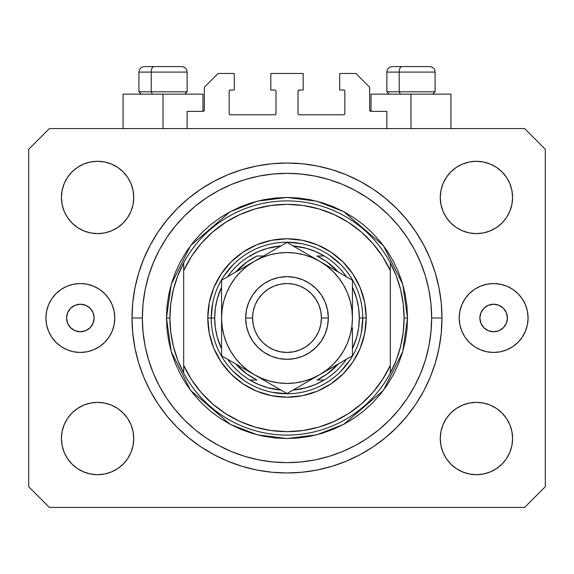<?xml version="1.0" encoding="UTF-8"?>
<svg xmlns="http://www.w3.org/2000/svg" width="574" height="574" viewBox="0 0 574 574"><rect width="100%" height="100%" fill="white"/><g stroke="black" fill="none" stroke-linecap="round" stroke-linejoin="round"><path stroke-width="0.86" d="M187.124 128.576L187.124 111.356L202.966 111.356L187.124 111.356L187.124 128.576M204.344 109.978L204.344 87.248L204.344 109.978A1.378 1.378 0 0 1 202.966 111.356L203.49 111.248L202.966 111.356L202.966 94.136L163.016 94.136L163.016 128.576L163.016 94.136L123.066 94.136L123.066 128.576M204.344 87.248L218.12 73.472L234.307 73.472L234.307 90.003L230.518 90.003L234.307 90.003L234.307 73.472L218.12 73.472L204.344 87.248M229.141 91.381L229.141 113.422L229.141 91.381A1.378 1.378 0 0 1 230.518 90.003L229.995 90.111L230.518 90.003M230.518 114.8L274.602 114.8L230.518 114.8A1.378 1.378 0 0 1 229.141 113.422L229.248 113.946L229.141 113.422M275.577 114.398L275.125 114.692L275.979 113.422L275.979 91.381L275.979 113.422A1.378 1.378 0 0 1 274.602 114.8L275.125 114.692L274.602 114.8M274.602 90.003L270.813 90.003L274.602 90.003A1.378 1.378 0 0 1 275.979 91.381L275.872 90.857L275.979 91.381M270.813 90.003L270.813 73.472L270.813 90.003M303.187 73.472L270.813 73.472L303.187 73.472L303.187 90.003L299.398 90.003L303.187 90.003L303.187 73.472M298.423 90.405L298.875 90.111L298.021 91.381L298.021 113.422L298.021 91.381A1.378 1.378 0 0 1 299.398 90.003L298.875 90.111L299.398 90.003M299.398 114.8L343.482 114.8L299.398 114.8A1.378 1.378 0 0 1 298.021 113.422L298.128 113.946L298.021 113.422M344.859 113.422L344.859 91.381L344.859 113.422A1.378 1.378 0 0 1 343.482 114.8L344.005 114.692L343.482 114.8M343.482 90.003L339.693 90.003L343.482 90.003A1.378 1.378 0 0 1 344.859 91.381L344.752 90.857L344.859 91.381M339.693 90.003L339.693 73.472L355.88 73.472L369.656 87.248L369.656 109.978L369.656 87.248L355.88 73.472L339.693 73.472L339.693 90.003M371.034 94.136L410.984 94.136L410.984 128.576L410.984 94.136L450.934 94.136L371.034 94.136L371.034 111.356L386.876 111.356L371.034 111.356A1.378 1.378 0 0 1 369.656 109.978L369.764 110.502L369.656 109.978M386.876 111.356L386.876 128.576L386.876 111.356M344.005 90.111L344.752 90.857L344.005 90.111M344.752 113.946L344.005 114.692L344.752 113.946M298.423 114.398L298.128 113.946M275.577 90.405L275.872 90.857M229.995 114.692L229.248 113.946L229.995 114.692M229.248 90.857L229.995 90.111L229.248 90.857M371.034 111.356L369.764 110.502M204.236 110.502L203.49 111.248M94.136 317.996A13.776 13.776 0 0 1 80.36 331.772A13.776 13.776 0 0 1 66.584 317.996L67.632 312.722L70.616 308.252L75.086 305.268L80.36 304.22L85.634 305.268L90.104 308.252L93.088 312.722L94.136 317.996L93.088 323.27L90.104 327.74L85.634 330.724L80.36 331.772L75.086 330.724L70.616 327.74L67.632 323.27L66.584 317.996A13.776 13.776 0 0 1 80.36 304.22A13.776 13.776 0 0 1 94.136 317.996M507.416 317.996A13.776 13.776 0 0 1 493.64 331.772A13.776 13.776 0 0 1 479.864 317.996L480.912 312.722L483.896 308.252L488.366 305.268L493.64 304.22L498.914 305.268L503.384 308.252L506.368 312.722L507.416 317.996L506.368 323.27L503.384 327.74L498.914 330.724L493.64 331.772L488.366 330.724L483.896 327.74L480.912 323.27L479.864 317.996A13.776 13.776 0 0 1 493.64 304.22A13.776 13.776 0 0 1 507.416 317.996M528.08 317.996A34.44 34.44 0 0 1 493.64 352.436A34.44 34.44 0 0 1 459.2 317.996L459.86 311.28L461.819 304.816L465.005 298.86L469.288 293.644L474.504 289.361L480.46 286.175L486.924 284.216L493.64 283.556L500.356 284.216L506.82 286.175L512.776 289.361L517.992 293.644L522.275 298.86L525.461 304.816L527.42 311.28L528.08 317.996L527.42 324.712L525.461 331.176L522.275 337.132L517.992 342.348L512.776 346.631L506.82 349.817L500.356 351.776L493.64 352.436L486.924 351.776L480.46 349.817L474.504 346.631L469.288 342.348L465.005 337.132L461.819 331.176L459.86 324.712L459.2 317.996A34.44 34.44 0 0 1 493.64 283.556A34.44 34.44 0 0 1 528.08 317.996M114.8 317.996A34.44 34.44 0 0 1 80.36 352.436A34.44 34.44 0 0 1 45.92 317.996L46.58 311.28L48.539 304.816L51.725 298.86L56.008 293.644L61.224 289.361L67.18 286.175L73.644 284.216L80.36 283.556L87.076 284.216L93.54 286.175L99.496 289.361L104.712 293.644L108.995 298.86L112.181 304.816L114.14 311.28L114.8 317.996L114.14 324.712L112.181 331.176L108.995 337.132L104.712 342.348L99.496 346.631L93.54 349.817L87.076 351.776L80.36 352.436L73.644 351.776L67.18 349.817L61.224 346.631L56.008 342.348L51.725 337.132L48.539 331.176L46.58 324.712L45.92 317.996A34.44 34.44 0 0 1 80.36 283.556A34.44 34.44 0 0 1 114.8 317.996M441.98 317.996A154.98 154.98 0 0 1 287 472.976A154.98 154.98 0 0 1 132.02 317.996L132.766 302.807L134.998 287.761L138.693 273.009L143.816 258.687L150.323 244.94L158.137 231.896L167.199 219.677L177.409 208.405L188.681 198.195L200.9 189.133L213.944 181.319L227.691 174.812L242.013 169.689L256.765 165.994L271.811 163.762L287 163.016L302.189 163.762L317.235 165.994L331.987 169.689L346.309 174.812L360.056 181.319L373.1 189.133L385.319 198.195L396.591 208.405L406.801 219.677L415.863 231.896L423.677 244.94L430.184 258.687L435.307 273.009L439.002 287.761L441.234 302.807L441.98 317.996L441.234 333.185L439.002 348.231L435.307 362.983L430.184 377.305L423.677 391.052L415.863 404.096L406.801 416.315L396.591 427.587L385.319 437.797L373.1 446.859L360.056 454.673L346.309 461.18L331.987 466.303L317.235 469.998L302.189 472.23L287 472.976L271.811 472.23L256.765 469.998L242.013 466.303L227.691 461.18L213.944 454.673L200.9 446.859L188.681 437.797L177.409 427.587L167.199 416.315L158.137 404.096L150.323 391.052L143.816 377.305L138.693 362.983L134.998 348.231L132.766 333.185L132.02 317.996A154.98 154.98 0 0 1 287 163.016A154.98 154.98 0 0 1 441.98 317.996L431.648 317.996L441.98 317.996M133.742 438.536A36.162 36.162 0 0 1 97.58 474.698A36.162 36.162 0 0 1 61.418 438.536L62.114 431.483L64.173 424.695L67.51 418.446L72.008 412.964L77.49 408.466L83.739 405.129L90.527 403.07L97.58 402.374L104.633 403.07L111.421 405.129L117.67 408.466L123.152 412.964L127.65 418.446L130.987 424.695L133.046 431.483L133.742 438.536L133.046 445.589L130.987 452.377L127.65 458.626L123.152 464.108L117.67 468.606L111.421 471.943L104.633 474.002L97.58 474.698L90.527 474.002L83.739 471.943L77.49 468.606L72.008 464.108L67.51 458.626L64.173 452.377L62.114 445.589L61.418 438.536A36.162 36.162 0 0 1 97.58 402.374A36.162 36.162 0 0 1 133.742 438.536M512.582 438.536A36.162 36.162 0 0 1 476.42 474.698A36.162 36.162 0 0 1 440.258 438.536L440.954 431.483L443.013 424.695L446.35 418.446L450.848 412.964L456.33 408.466L462.579 405.129L469.367 403.07L476.42 402.374L483.473 403.07L490.261 405.129L496.51 408.466L501.992 412.964L506.49 418.446L509.827 424.695L511.886 431.483L512.582 438.536L511.886 445.589L509.827 452.377L506.49 458.626L501.992 464.108L496.51 468.606L490.261 471.943L483.473 474.002L476.42 474.698L469.367 474.002L462.579 471.943L456.33 468.606L450.848 464.108L446.35 458.626L443.013 452.377L440.954 445.589L440.258 438.536A36.162 36.162 0 0 1 476.42 402.374A36.162 36.162 0 0 1 512.582 438.536M512.582 197.456A36.162 36.162 0 0 1 476.42 233.618A36.162 36.162 0 0 1 440.258 197.456L440.954 190.403L443.013 183.615L446.35 177.366L450.848 171.884L456.33 167.386L462.579 164.049L469.367 161.99L476.42 161.294L483.473 161.99L490.261 164.049L496.51 167.386L501.992 171.884L506.49 177.366L509.827 183.615L511.886 190.403L512.582 197.456L511.886 204.509L509.827 211.297L506.49 217.546L501.992 223.028L496.51 227.526L490.261 230.863L483.473 232.922L476.42 233.618L469.367 232.922L462.579 230.863L456.33 227.526L450.848 223.028L446.35 217.546L443.013 211.297L440.954 204.509L440.258 197.456A36.162 36.162 0 0 1 476.42 161.294A36.162 36.162 0 0 1 512.582 197.456M133.742 197.456A36.162 36.162 0 0 1 97.58 233.618A36.162 36.162 0 0 1 61.418 197.456L62.114 190.403L64.173 183.615L67.51 177.366L72.008 171.884L77.49 167.386L83.739 164.049L90.527 161.99L97.58 161.294L104.633 161.99L111.421 164.049L117.67 167.386L123.152 171.884L127.65 177.366L130.987 183.615L133.046 190.403L133.742 197.456L133.046 204.509L130.987 211.297L127.65 217.546L123.152 223.028L117.67 227.526L111.421 230.863L104.633 232.922L97.58 233.618L90.527 232.922L83.739 230.863L77.49 227.526L72.008 223.028L67.51 217.546L64.173 211.297L62.114 204.509L61.418 197.456A36.162 36.162 0 0 1 97.58 161.294A36.162 36.162 0 0 1 133.742 197.456M524.636 507.416L49.364 507.416L524.636 507.416L545.3 486.752L545.3 149.24L545.3 486.752L524.636 507.416M49.364 128.576L524.636 128.576L49.364 128.576L28.7 149.24L28.7 486.752L28.7 149.24L49.364 128.576M28.7 486.752L49.364 507.416L28.7 486.752M545.3 149.24L524.636 128.576L545.3 149.24M62.114 431.483L64.173 424.695L67.51 418.446M72.008 412.964L77.49 408.466M104.633 403.07L111.421 405.129L117.67 408.466M130.987 424.695L133.046 431.483M133.046 445.589L130.987 452.377M123.152 464.108L117.67 468.606L111.421 471.943M90.527 474.002L83.739 471.943M440.954 431.483L443.013 424.695M456.33 408.466L462.579 405.129L469.367 403.07M483.473 403.07L490.261 405.129M511.886 445.589L509.827 452.377L506.49 458.626M501.992 464.108L496.51 468.606M462.579 471.943L456.33 468.606L450.848 464.108M443.013 452.377L440.954 445.589M440.954 190.403L443.013 183.615M450.848 171.884L456.33 167.386L462.579 164.049M483.473 161.99L490.261 164.049M511.886 204.509L509.827 211.297L506.49 217.546M501.992 223.028L496.51 227.526M469.367 232.922L462.579 230.863L456.33 227.526M443.013 211.297L440.954 204.509M62.114 190.403L64.173 183.615L67.51 177.366M72.008 171.884L77.49 167.386M111.421 164.049L117.67 167.386L123.152 171.884M130.987 183.615L133.046 190.403M133.046 204.509L130.987 211.297M117.67 227.526L111.421 230.863L104.633 232.922M90.527 232.922L83.739 230.863M435.307 273.009L434.403 270.132M346.309 174.812L331.987 169.689L346.309 174.812M242.013 169.689L227.691 174.812L242.013 169.689M143.816 258.687L142.869 261.041M138.693 362.983L139.597 365.86M227.691 461.18L242.013 466.303L227.691 461.18M331.987 466.303L346.309 461.18L331.987 466.303M430.184 377.305L431.131 374.951M56.008 293.644L55.592 294.067M104.712 342.348L105.128 341.925M517.992 342.348L518.408 341.925M469.288 293.644L468.872 294.067M202.966 94.136L123.066 94.136M429.488 66.584L401.893 66.584A5.51 2.691 90 0 0 399.203 72.094L399.203 91.797L400.343 94.136L399.203 91.797L435.092 91.797L399.203 91.797L399.203 72.094L434.97 72.094M432.753 94.136L435.092 91.797L435.092 72.094C434.755 68.758 432.918 66.921 429.582 66.584C432.918 66.921 434.755 68.758 435.092 72.094L386.876 72.094C387.213 68.758 389.05 66.921 392.386 66.584C389.05 66.921 387.213 68.758 386.876 72.094L386.876 91.797L399.203 91.797L386.876 91.797L389.215 94.136M428.67 66.584L392.444 66.584M386.998 72.094L399.203 72.094A5.51 2.691 -90 0 1 401.893 66.584L392.48 66.584M181.52 66.584L153.925 66.584A5.51 2.691 90 0 0 151.235 72.094L151.235 91.797L152.375 94.136L151.235 91.797L187.124 91.797L151.235 91.797L151.235 72.094L187.002 72.094M184.785 94.136L187.124 91.797L187.124 72.094C186.787 68.758 184.95 66.921 181.614 66.584C184.95 66.921 186.787 68.758 187.124 72.094L138.908 72.094C139.245 68.758 141.082 66.921 144.418 66.584C141.082 66.921 139.245 68.758 138.908 72.094L138.908 91.797L151.235 91.797L138.908 91.797L141.247 94.136M180.702 66.584L144.476 66.584M139.03 72.094L151.235 72.094A5.51 2.691 -90 0 1 153.925 66.584L144.512 66.584M207.788 317.996L211.232 317.996L207.788 317.996L209.309 302.541L213.815 287.682L221.141 273.992L230.992 261.988L242.996 252.137L256.686 244.811L271.545 240.305L287 238.784L302.455 240.305L317.314 244.811L331.004 252.137L343.008 261.988L352.859 273.992L360.185 287.682L364.691 302.541L366.212 317.996A79.212 79.212 0 0 1 287 397.208A79.212 79.212 0 0 1 207.788 317.996A79.212 79.212 0 0 1 287 238.784A79.212 79.212 0 0 1 366.212 317.996L364.691 333.451L360.185 348.31L352.859 362L343.008 374.004L331.004 383.855L317.314 391.181L302.455 395.687L287 397.208L271.545 395.687L256.686 391.181L242.996 383.855L230.992 374.004L221.141 362L213.815 348.31L209.309 333.451L207.788 317.996M362.768 317.996L366.212 317.996L362.768 317.996A75.768 75.768 0 0 0 287 242.228A75.768 75.768 0 0 0 211.232 317.996L214.676 317.996A72.324 72.324 0 0 1 221.564 287.194L217.309 298.667L215.336 308.245L214.676 317.996L215.336 327.747L217.309 337.325L221.564 348.798A72.324 72.324 0 0 1 214.676 317.996L211.232 317.996A75.768 75.768 0 0 1 287 242.228A75.768 75.768 0 0 1 362.768 317.996A75.768 75.768 0 0 1 287 393.764A75.768 75.768 0 0 1 211.232 317.996A75.768 75.768 0 0 0 287 393.764A75.768 75.768 0 0 0 362.768 317.996L359.324 317.996L362.768 317.996L361.311 332.776M166.46 317.996L169.904 317.996A117.096 117.096 0 0 1 390.32 262.892A117.096 117.096 0 0 1 404.096 317.996L407.54 317.996L402.718 351.747L383.432 390.32L343.726 424.358L316.669 434.827L287 438.536L257.331 434.827L230.274 424.358L190.568 390.32L171.282 351.747L166.46 317.996L167.041 329.813L168.778 341.516L171.648 352.988L175.637 364.124L180.695 374.815L186.772 384.967L193.818 394.467L201.768 403.228L210.529 411.178L220.029 418.224L230.181 424.301L240.872 429.359L252.008 433.348L263.48 436.218L275.183 437.955L287 438.536L298.817 437.955L310.52 436.218L321.992 433.348L333.128 429.359L343.819 424.301L353.971 418.224L363.471 411.178L372.232 403.228L380.182 394.467L387.228 384.967L393.305 374.815L398.363 364.124L402.352 352.988L405.222 341.516L406.959 329.813L407.54 317.996L406.959 306.179L405.222 294.476L402.352 283.004L398.363 271.868L393.305 261.177L387.228 251.025L380.182 241.525L372.232 232.764L363.471 224.814L353.971 217.768L343.819 211.691L333.128 206.633L321.992 202.644L310.52 199.774L298.817 198.037L287 197.456L275.183 198.037L263.48 199.774L252.008 202.644L240.872 206.633L230.181 211.691L220.029 217.768L210.529 224.814L201.768 232.764L193.818 241.525L186.772 251.025L180.695 261.177L175.637 271.868L171.648 283.004L168.778 294.476L167.041 306.179L166.46 317.996L171.282 284.245L190.568 245.672L230.274 211.634L257.331 201.165L287 197.456L316.669 201.165L343.726 211.634L383.432 245.672L402.718 284.245L407.54 317.996L404.096 317.996A117.096 117.096 0 0 1 183.68 373.1A117.096 117.096 0 0 1 169.904 317.996L166.46 317.996M132.02 317.996L142.352 317.996A144.648 144.648 0 0 1 287 173.348A144.648 144.648 0 0 1 431.648 317.996L430.952 332.174L428.871 346.215L425.42 359.984L420.634 373.351L414.571 386.18L407.267 398.356L398.815 409.757L389.28 420.276L378.761 429.811L367.36 438.263L355.184 445.567L342.355 451.63L328.988 456.416L315.219 459.867L301.178 461.948L287 462.644L272.822 461.948L258.781 459.867L245.012 456.416L231.645 451.63L218.816 445.567L206.64 438.263L195.239 429.811L184.72 420.276L175.185 409.757L166.733 398.356L159.428 386.18L153.366 373.351L148.58 359.984L145.129 346.215L143.048 332.174L142.352 317.996L143.048 303.818L145.129 289.777L148.58 276.008L153.366 262.641L159.428 249.812L166.733 237.636L175.185 226.235L184.72 215.716L195.239 206.181L206.64 197.729L218.816 190.424L231.645 184.362L245.012 179.576L258.781 176.125L272.822 174.044L287 173.348L301.178 174.044L315.219 176.125L328.988 179.576L342.355 184.362L355.184 190.424L367.36 197.729L378.761 206.181L389.28 215.716L398.815 226.235L407.267 237.636L414.571 249.812L420.634 262.641L425.42 276.008L428.871 289.777L430.952 303.818L431.648 317.996A144.648 144.648 0 0 1 287 462.644A144.648 144.648 0 0 1 142.352 317.996L132.02 317.996M390.32 270.648L382.542 256.442L372.82 243.484L361.355 232.04L348.382 222.346L334.161 214.59L318.986 208.936L303.158 205.499L287 204.344L270.842 205.499L255.014 208.936L239.839 214.59L225.618 222.346L212.645 232.04L201.18 243.484L191.458 256.442L183.68 270.648L183.68 365.344L191.458 379.55L201.18 392.508L212.645 403.953L225.618 413.646L239.839 421.402L255.014 427.056L270.842 430.493L287 431.648L303.158 430.493L318.986 427.056L334.161 421.402L348.382 413.646L361.355 403.953L372.82 392.508L382.542 379.55L390.32 365.344L390.32 262.892A117.096 117.096 0 0 0 183.68 262.892L183.68 270.648A113.652 113.652 0 0 1 390.32 270.648L390.32 262.892L396.275 275.929L400.602 289.597L403.221 303.689L404.096 317.996L403.221 332.303L400.602 346.395L396.275 360.063L390.32 373.1L390.32 365.344A113.652 113.652 0 0 1 183.68 365.344L183.68 373.1A117.096 117.096 0 0 0 390.32 373.1L390.32 270.648M435.307 362.983L434.403 365.86M143.816 377.305L142.869 374.951M138.693 273.009L139.597 270.132M430.184 258.687L431.131 261.041M340.576 264.42L329.096 254.999M301.781 243.685L287 242.228M233.424 264.42L224.004 275.9M212.689 303.216L211.232 317.996M233.424 371.572L244.904 380.993M272.219 392.307L287 393.764M340.576 371.572L349.997 360.092M183.68 262.892L177.725 275.929L173.398 289.597L170.779 303.689L169.904 317.996L170.779 332.303L173.398 346.395L177.725 360.063L183.68 373.1L183.68 262.892M249.747 256.004A72.324 72.324 0 0 1 280.959 245.923L267.671 248.305L258.451 251.548L249.747 256.004A72.324 72.324 0 0 0 227.605 276.725A72.324 72.324 0 0 1 249.747 256.004L251.103 256.004M293.041 245.923A72.324 72.324 0 0 1 324.253 256.004L315.549 251.548L306.329 248.305L293.041 245.923M352.436 287.194A72.324 72.324 0 0 1 359.324 317.996L358.664 308.245L356.691 298.667L352.436 287.194M352.436 348.798L356.691 337.325L358.664 327.747L359.324 317.996A72.324 72.324 0 0 1 352.436 348.798M249.747 379.988L258.451 384.444L267.671 387.687L280.959 390.069A72.324 72.324 0 0 1 249.747 379.988L256.973 379.988A68.88 68.88 0 0 1 235.656 363.909L247.078 374.126L256.973 379.988L249.747 379.988A72.324 72.324 0 0 1 227.605 359.267A72.324 72.324 0 0 0 249.747 379.988M293.041 390.069L306.329 387.687L315.549 384.444L324.253 379.988A72.324 72.324 0 0 1 293.041 390.069M324.253 256.004L317.027 256.004A68.88 68.88 0 0 1 338.344 272.083L326.922 261.866L317.027 256.004L324.253 256.004A72.324 72.324 0 0 1 346.395 276.725A72.324 72.324 0 0 0 324.253 256.004M263.502 256.004L256.973 256.004L247.078 261.866L235.656 272.083A68.88 68.88 0 0 1 256.973 256.004L263.502 256.004M324.253 379.988A72.324 72.324 0 0 0 346.395 359.267A72.324 72.324 0 0 1 324.253 379.988L317.027 379.988L326.922 374.126L338.344 363.909A68.88 68.88 0 0 1 317.027 379.988L322.897 379.988M245.672 317.996L252.56 317.996A34.44 34.44 0 0 1 287 283.556A34.44 34.44 0 0 1 321.44 317.996L328.328 317.996A41.328 41.328 0 0 0 287 276.668A41.328 41.328 0 0 0 245.672 317.996A41.328 41.328 0 0 1 287 276.668A41.328 41.328 0 0 1 328.328 317.996L327.532 326.061L325.185 333.81L321.361 340.956L316.224 347.22L309.96 352.357L302.814 356.181L295.065 358.528L287 359.324L278.935 358.528L271.186 356.181L264.04 352.357L257.776 347.22L252.639 340.956L248.815 333.81L246.468 326.061L245.672 317.996L246.468 309.931L248.815 302.182L252.639 295.036L257.776 288.772L264.04 283.635L271.186 279.811L278.935 277.464L287 276.668L295.065 277.464L302.814 279.811L309.96 283.635L316.224 288.772L321.361 295.036L325.185 302.182L327.532 309.931L328.328 317.996A41.328 41.328 0 0 1 287 359.324A41.328 41.328 0 0 1 245.672 317.996A41.328 41.328 0 0 0 287 359.324A41.328 41.328 0 0 0 328.328 317.996L321.44 317.996L320.78 311.28L318.821 304.816L315.635 298.86L311.352 293.644L306.136 289.361L300.18 286.175L293.716 284.216L287 283.556L280.284 284.216L273.82 286.175L267.864 289.361L262.648 293.644L258.365 298.86L255.179 304.816L253.22 311.28L252.56 317.996L253.22 324.712L255.179 331.176L258.365 337.132L262.648 342.348L267.864 346.631L273.82 349.817L280.284 351.776L287 352.436L293.716 351.776L300.18 349.817L306.136 346.631L311.352 342.348L315.635 337.132L318.821 331.176L320.78 324.712L321.44 317.996A34.44 34.44 0 0 1 287 352.436A34.44 34.44 0 0 1 252.56 317.996L245.672 317.996M352.436 319.395L352.436 280.22L287 242.436L221.564 280.22L221.564 355.772L287 393.556L352.436 355.772L352.436 327.833M352.436 337.455L352.436 334.506M352.436 344.084L352.436 327.79M319.689 374.686L311.252 379.55M295.811 388.469L319.718 374.664L326.836 369.907L333.272 364.268L338.911 357.832L343.668 350.714L347.457 343.037L350.205 334.929L351.876 326.513M291.857 390.751L352.436 355.772L352.436 337.469M254.253 374.65L245.816 369.778M230.375 360.867L254.282 374.664L261.959 378.453L270.067 381.201L278.483 382.872M226.421 358.578L254.282 374.664A65.436 65.436 0 0 1 221.564 317.996L221.564 308.159M221.564 316.597L221.564 308.202M221.564 292.051L221.564 317.996L222.124 326.534L223.795 334.929L226.543 343.037L230.332 350.714L235.089 357.832L240.728 364.268L247.164 369.907L254.282 374.664L287 393.556L294.792 389.057M254.325 261.299L262.748 256.442M279.165 246.964L254.282 261.328L247.164 266.085L240.728 271.724L235.089 278.16L230.332 285.278L226.543 292.955L223.795 301.063L222.124 309.479M282.264 245.17L254.282 261.328A65.436 65.436 0 0 1 319.718 261.328L328.306 266.286M319.761 261.357L328.185 266.214M344.622 275.707L319.718 261.328L312.041 257.539L303.933 254.791L295.517 253.12M347.579 277.414L328.314 266.293M352.436 346.804L352.436 355.772L352.436 346.804M328.314 369.706L333.121 366.93L328.314 369.699M336.622 364.906L343.625 360.867L336.622 364.906M347.579 358.578L344.644 360.271L347.579 358.578M262.878 379.629L267.685 382.406L262.899 379.636M271.186 384.422L278.189 388.469L271.186 384.429M282.143 390.751L279.208 389.057L282.143 390.751M221.564 344.084L221.564 355.772L229.356 360.271M237.378 271.086L230.389 275.125L237.378 271.086M240.879 269.062L245.679 266.293L240.879 269.062M226.421 277.414L229.356 275.721L226.421 277.414M278.483 253.12L270.067 254.791L261.959 257.539L254.282 261.328L221.564 280.22L221.564 298.523M311.122 256.363L306.315 253.586L311.122 256.363M295.832 247.538L302.785 251.548L295.832 247.538M291.736 245.17L294.792 246.935L291.736 245.17M352.436 292.051L352.436 289.224M235.103 278.139L230.332 285.278M295.517 382.872L303.933 381.201L312.041 378.453L319.718 374.664A65.436 65.436 0 0 1 254.282 374.664L262.748 379.55M338.897 357.853L343.668 350.714M351.876 309.479L350.205 301.063L347.457 292.955L343.668 285.278L338.911 278.16L333.272 271.724L326.836 266.085L319.718 261.328A65.436 65.436 0 0 1 352.436 317.996L351.876 309.458M352.436 301.486L352.436 308.159M221.564 298.566L221.564 301.486M230.038 360.666L229.378 360.285M221.564 334.506L221.564 327.833M295.474 388.663L294.828 389.036M351.876 326.534L352.436 317.996A65.436 65.436 0 0 1 319.718 374.664L328.185 369.778M295.538 253.12L287 252.56L278.462 253.12M222.124 309.458L221.564 317.996A65.436 65.436 0 0 1 254.282 261.328L245.816 266.214M278.462 382.872L287 383.432L295.538 382.872M352.436 308.202L352.436 280.22L344.644 275.721M311.252 256.442L287 242.436L279.208 246.935M221.564 327.79L221.564 355.772M352.436 289.188L352.436 280.22M450.934 94.136L450.934 128.576"/></g></svg>
